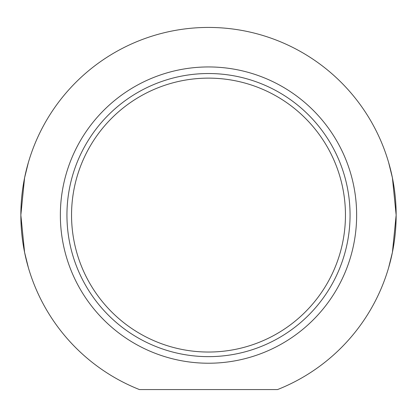 <?xml version="1.0" encoding="UTF-8"?>
<svg xmlns="http://www.w3.org/2000/svg" width="417" height="417" viewBox="0 0 417 417"><rect width="100%" height="100%" fill="white"/><g stroke="black" fill="none" stroke-linecap="round" stroke-linejoin="round"><path stroke-width="0.63" d="M388.608 267.756L392.418 252.332L396.15 215.083L392.418 177.835L388.608 162.411M28.392 162.411L24.582 177.835L20.85 215.083L24.582 252.332L28.392 267.756M208.5 352.037A136.953 136.953 0 0 1 89.895 146.607A136.953 136.953 0 0 1 327.105 146.607A136.953 136.953 0 0 1 208.5 352.037M208.5 356.644A141.561 141.561 0 0 0 331.093 144.303A141.561 141.561 0 0 0 85.907 144.303A141.561 141.561 0 0 0 208.5 356.644M277.555 389.567L139.445 389.567A187.65 187.65 0 0 1 59.026 101.639A187.65 187.65 0 0 1 357.974 101.639A187.65 187.65 0 0 1 277.555 389.567M208.5 363.228A148.144 148.144 0 0 1 80.205 141.014A148.144 148.144 0 0 1 336.795 141.014A148.144 148.144 0 0 1 208.5 363.228"/></g></svg>
